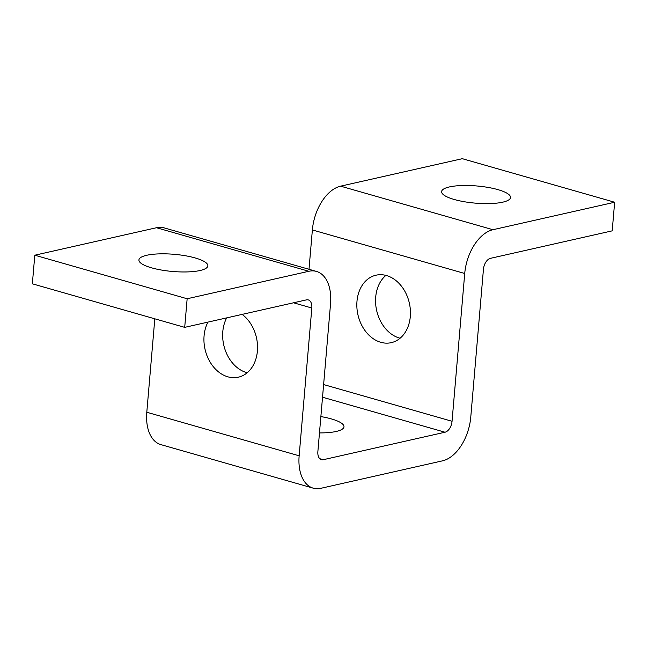 <?xml version="1.0" encoding="UTF-8"?>
<svg xmlns="http://www.w3.org/2000/svg" width="647" height="647" viewBox="0 0 647 647"><rect width="100%" height="100%" fill="white"/><g stroke="black" fill="none" stroke-linecap="round" stroke-linejoin="round"><path stroke-width="0.97" d="M226.676 317.887A34.582 26.357 -102.7 0 0 222.803 331.596A34.582 26.357 -102.7 0 0 247.194 372.753M242.148 314.393A34.582 26.357 77.3 0 1 257.401 351.07A34.582 26.357 77.3 0 1 238.355 377.185A34.582 26.357 77.3 0 1 204.08 335.825A34.582 26.357 77.3 0 1 207.954 322.109M385.911 275.396A34.582 26.357 -102.7 0 0 375.705 297.078A34.582 26.357 -102.7 0 0 400.097 338.235M410.303 316.545A34.582 26.357 77.3 0 1 391.257 342.659A34.582 26.357 77.3 0 1 356.982 301.308A34.582 26.357 77.3 0 1 376.02 275.193A34.582 26.357 77.3 0 1 410.303 316.545M320.872 416.587A34.582 8.613 -175.1 0 1 331.369 418.908A34.582 8.613 -175.1 0 1 343.986 426.794A34.582 8.613 -175.1 0 1 319.472 432.916M614.65 202.244L612.199 230.85L490.499 258.323A9.883 5.904 106 0 0 485.848 262.108A9.883 5.904 106 0 0 483.446 269.265L470.773 417.056A39.524 23.624 -74 0 1 461.149 445.678A39.524 23.624 -74 0 1 442.54 460.834L320.847 488.307A39.524 23.624 -74 0 1 313.253 488.17A39.524 23.624 -74 0 1 304.155 481.125A39.524 23.624 -74 0 1 299.149 455.803L311.822 308.012A9.883 5.904 106 0 0 310.568 301.68A9.883 5.904 106 0 0 308.296 299.917A9.883 5.904 106 0 0 306.395 299.885L184.702 327.358L187.153 298.752L308.854 271.279A39.524 23.624 -74 0 1 316.448 271.416A39.524 23.624 -74 0 1 325.546 278.469A39.524 23.624 -74 0 1 330.544 303.783L317.871 451.582A9.883 5.904 106 0 0 319.125 457.906A9.883 5.904 106 0 0 321.397 459.669A9.883 5.904 106 0 0 323.298 459.702L444.99 432.228A9.883 5.904 106 0 0 449.649 428.443A9.883 5.904 106 0 0 452.051 421.286L464.724 273.495A39.524 23.624 -74 0 1 474.348 244.873A39.524 23.624 -74 0 1 492.957 229.717L614.65 202.244L462.298 158.693L340.605 186.166A39.524 23.624 106 0 0 321.996 201.322A39.524 23.624 106 0 0 312.372 229.944L464.724 273.495M299.149 455.803L146.796 412.252A39.524 23.624 106 0 0 151.794 437.574A39.524 23.624 106 0 0 160.901 444.626L313.253 488.17M454.226 199.486A34.582 8.613 -175.1 0 1 441.61 191.601A34.582 8.613 -175.1 0 1 461.651 185.543A34.582 8.613 -175.1 0 1 497.907 189.628A34.582 8.613 -175.1 0 1 510.523 197.513A34.582 8.613 -175.1 0 1 490.483 203.562A34.582 8.613 -175.1 0 1 454.226 199.486M195.232 257.959A34.582 8.613 -175.1 0 1 207.849 265.844A34.582 8.613 -175.1 0 1 187.8 271.902A34.582 8.613 -175.1 0 1 151.544 267.826A34.582 8.613 -175.1 0 1 138.927 259.94A34.582 8.613 -175.1 0 1 158.968 253.883A34.582 8.613 -175.1 0 1 195.232 257.959M316.448 271.416L164.095 227.865A39.524 23.624 106 0 0 156.501 227.728L308.854 271.279M187.153 298.752L34.801 255.209L32.35 283.807L184.702 327.358M146.796 412.252L154.811 318.817M34.801 255.209L156.501 227.728M308.999 269.289L312.372 229.944M322.538 397.226L444.99 432.228M492.957 229.717L340.605 186.166M293.544 302.788L311.822 308.012M323.298 459.702L319.772 458.699M452.051 421.286L323.621 384.569"/></g></svg>
